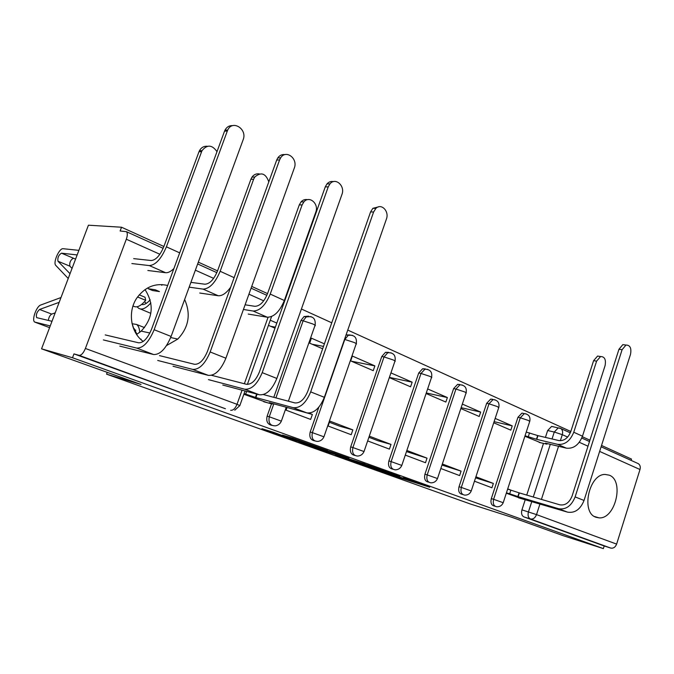 <?xml version="1.0" encoding="UTF-8"?>
<svg xmlns="http://www.w3.org/2000/svg" width="674" height="674" viewBox="0 0 674 674"><rect width="100%" height="100%" fill="white"/><g stroke="black" fill="none" stroke-linecap="round" stroke-linejoin="round"><path stroke-width="1.01" d="M369.099 466.972L395.655 476.442L429.692 487.201L403.33 477.756L407.298 479.5L369.099 466.972M350.244 334.97L346.074 334.911M524.17 413.592L521.962 413.111L517.961 417.273L520.294 417.787L524.305 413.617L526.116 413.87M595.959 517.253L599.135 517.876C615.396 519.191 624.528 480.587 609.271 475.178L605.075 474.437C588.916 474.066 580.685 512.695 595.959 517.253M166.579 345.535L177.776 339.081C188.779 327.396 191.062 314.202 184.642 299.5M136.662 334.447L141.186 331.119C153.082 318.145 154.354 304.294 145.02 289.576M273.964 432.43L261.933 428.706L291 439.103L327.724 450.636L292.668 438.092L282.465 435.059L319.383 447.865L297.049 440.939L273.964 432.43M603.365 548.611L563.253 535.695L511.793 517.261L470.359 503.992L106.568 374.154L141.026 384.458L41.552 348.829L72.506 357.751L603.365 548.611L604.19 545.982L610.711 548.063L530.438 518.963C528.231 517.775 527.574 515.416 528.458 511.886L531.828 501.456M335.534 454.95L366.125 465.886L399.8 476.484L368.248 465.195L335.534 454.95M327.53 452.161L298.902 441.874L331.515 452.027L348.93 458.236L334.489 453.737L343.31 456.955L365.156 464.041L327.572 452.027M167.666 285.481C155.467 282.751 145.272 286.812 137.075 297.672C127.403 311.304 130.495 332.476 143.242 341.448M41.552 348.829L88.429 225.2L121.531 227.231L163.892 246.49M631.108 460.401L631.521 459.087L601.537 445.455M589.927 440.173L582.302 436.71M570.819 431.486L347.759 330.083M331.76 322.804L301.413 309.012M284.538 301.345L284.108 301.143M267.536 293.611L251.722 286.425M217.55 270.889L198.316 262.144M72.506 357.751L73.955 353.892L79.102 355.341C81.31 355.442 83.407 353.151 85.396 348.466L126.316 239.228C127.605 235.479 127.639 232.96 126.409 231.671L120.115 230.988L121.531 227.231M604.19 545.982L523.925 516.899C521.727 515.728 521.061 513.377 521.937 509.864L525.206 499.796M526.731 495.078L543.471 443.441M545.426 437.401L547.659 430.526L554.272 432.034L558.257 427.897L559.85 428.142M637.537 463.308L638.371 463.687C640.123 464.976 640.671 466.914 639.997 469.508L616.626 544.103C615.354 547.246 613.382 548.56 610.711 548.063M474.462 481.185L491.927 487.774L493.351 483.426L475.566 477.841M493.73 422.767L510.816 430.155L512.223 425.858L494.093 421.663M440.838 468.514L459.617 475.591L461.092 471.134L441.984 465.068M460.848 408.545L479.214 416.481L480.672 412.084L461.134 407.686M405.293 455.11L425.496 462.726L427.03 458.151L406.481 451.58M426.094 393.515L445.851 402.058L447.368 397.542L426.288 392.959M367.65 440.914L389.412 449.12L391.013 444.419L377.962 440.737L368.897 437.283M389.311 377.608L410.584 386.809L412.159 382.166L389.387 377.406M352.856 429.877L329.797 421.09L328.095 426.002L351.196 434.713L352.856 429.877L339.991 426.297L329.392 422.269M374.879 365.889L352.35 356.049L350.674 360.902L373.236 370.658L374.879 365.889L351.339 361.188M287.048 407.467L286.096 410.171L310.638 419.422L312.374 414.451L299.189 410.786M323.503 346.394L312.18 344.254M324.396 343.841L311.413 338.18L309.661 343.167L322.661 348.787M243.878 394.248L267.662 402.816M275.371 327.126L270.636 326.292M271.757 425.345C267.527 424.325 265.986 421.258 267.131 416.161L271.479 403.861M273.787 397.323L300.949 320.453L303.14 320.807L306.232 316.898L311.051 316.603M314.573 440.838C310.546 439.937 309.08 436.988 310.192 432L318.836 407.189M354.869 455.422C351.019 454.63 349.629 451.782 350.699 446.896L381.77 356.512L384.037 356.934L387.786 352.713L391.139 352.822M392.849 469.163C389.168 468.472 387.845 465.734 388.89 460.932L418.723 373L421.014 373.455L424.923 369.2L427.763 369.386M428.723 482.137C425.193 481.556 423.929 478.902 424.94 474.193L453.636 388.578L455.944 389.05L459.938 384.803L462.364 385.039M462.777 494.505L462.482 494.413C459.196 493.806 458.05 491.245 459.028 486.729L486.662 403.313L488.987 403.81L493.014 399.589L495.095 399.842M495.045 506.225L494.455 506.039C491.413 505.407 490.369 502.93 491.321 498.6L517.961 417.273M106.568 374.154L107.233 372.351M141.093 339.14L140.622 339.233M506.309 493.2L522.662 499.038M524.894 436.238L540.902 442.818M276.812 323.065L270.274 320.217M512.223 425.858L495.171 418.411M480.672 412.084L462.339 404.08M447.368 397.542L427.645 388.932M412.159 382.166L390.928 372.899M510.193 489.846L507.707 488.903M308.582 316.14L304.033 316.553L300.949 320.453M388.788 352.376L385.511 352.3L381.77 356.512M425.387 368.914L422.632 368.754L418.723 373M459.971 384.534L457.621 384.34L453.636 388.578M492.694 399.32L490.68 399.109L486.662 403.313M73.955 353.892L225.428 408.722M553.683 426.869L551.627 426.415L547.659 430.526M493.351 483.426L475.911 476.779M461.092 471.134L442.346 463.99M427.03 458.151L406.86 450.459M391.013 444.419L369.285 436.137M312.374 414.451L308.894 413.12M268.446 325.34L274.992 328.179M362.267 464.479L394.45 474.664L377.465 468.809L356.108 462.12L362.267 464.479M321.439 449.659L341.769 456.576L321.439 449.659L321.675 448.96M539.133 442.397L546.976 444.174L545.51 443.155L566.345 448.159C573.515 448.935 578.89 444.95 582.471 436.196L605.075 365.628C606.162 359.621 604.671 356.588 600.585 356.529L596.608 361.138L593.6 360.674L597.577 356.074L600.214 356.479M526.251 432.068L537.962 435.648L536.757 439.355L557.592 444.326C564.761 445.084 570.153 441.049 573.759 432.236L596.608 361.138M536.757 439.355L525.046 435.758M593.6 360.674L570.794 431.571C568.123 438.1 564.13 441.091 558.805 440.552L537.962 435.648M518.483 497.783L567.5 512.122C574.855 513.327 580.373 509.443 584.038 500.453L630.51 354.356C631.614 348.146 630.106 345.054 625.977 345.063L622.102 349.696L618.968 349.25L622.843 344.633L625.523 345.004M507.648 489.097L519.359 492.913L518.138 496.654L558.535 508.71C565.89 509.898 571.417 505.972 575.124 496.915L622.102 349.696M618.968 349.25L572.074 496.056C569.336 502.753 565.242 505.677 559.782 504.809L519.359 492.913M518.138 496.654L509.679 493.798L510.9 490.057M506.427 492.829L509.679 493.798M248.234 314.076L267.275 317.218C273.998 317.159 279.693 311.59 284.344 300.503L315.769 212.184C319.173 203.843 309.391 195.233 303.898 201.88L302.104 204.938L299.29 204.879L301.084 201.829C302.963 199.866 305.12 199.15 307.563 199.681M243.432 309.484L253.146 311.034C259.827 310.925 265.522 305.28 270.232 294.083L302.104 204.938M299.29 204.879L267.502 293.712C264.023 301.994 259.802 306.19 254.848 306.299L245.109 304.808M268.8 181.87C265.716 173.294 261.032 171.685 254.747 177.051L253.635 179.225L250.897 179.259L252.009 177.094C253.921 174.532 256.331 173.471 259.246 173.909M159.468 291.581L155.231 289.786L148.288 288.733L152.501 290.519L159.468 291.581M161.777 285.329L162.055 284.571M137.563 296.973L145.694 300.334L145.028 297.251L139.232 294.841M145.694 300.334C140.782 306.139 136.654 308.06 133.317 306.097L133.005 305.979M199.748 293.03L218.199 295.734C222.184 296.046 226.346 293.198 230.693 287.175M189.158 287.158L203.068 289.112C209.572 288.817 215.267 282.878 220.154 271.285L253.635 179.225M144.506 301.725L146.266 303.376M150.159 299.787C146.949 303.519 144.11 305.069 141.624 304.446M150.841 302.853C146.022 308.414 141.961 310.217 138.675 308.279L137.024 306.78M150.647 313.267L140.478 309.012M250.897 179.259L217.508 270.99C213.902 279.558 209.681 283.965 204.854 284.217L190.919 282.355M216.994 151.65C212.099 144.683 207.12 144.346 202.057 150.639L201.627 151.642L198.973 151.776L199.411 150.782C201.231 147.505 203.868 146.005 207.322 146.275M77.148 254.941L61.486 253.171C58.621 255.008 57.442 257.687 57.947 261.209L70.037 273.711M72.051 268.378L69.877 266.171C69.329 262.658 70.5 259.996 73.39 258.193L61.486 253.171M68.226 278.48L55.816 265.446C52.707 262.801 59.287 247.855 63.179 248.714L78.883 250.357M75.572 259.111L73.39 258.193M147.859 270.493L165.585 272.7C168.053 272.945 170.834 271.555 173.917 268.538M131.86 263.551L149.342 265.59C155.618 265.084 161.305 258.824 166.394 246.819L201.627 151.642M198.973 151.776L163.849 246.6C160.092 255.48 155.879 260.122 151.22 260.535L133.696 258.631M263.753 401.746L272.321 404.08L269.305 402.622L306.872 412.884C313.899 413.592 319.72 408.402 324.346 397.315L386.396 219.109C389.496 211.299 381.324 202.849 375.89 208.392L373.598 212.015L370.574 211.931L372.865 208.325L378.653 206.842M370.574 211.931L307.816 391.181C304.362 399.463 300.04 403.372 294.858 402.909L263.433 394.585M257.089 394.189L255.893 397.559L293.19 407.677C300.166 408.343 305.996 403.086 310.68 391.889L373.598 212.015M255.893 397.559L245.681 394.113L246.65 391.4M244.081 393.675L245.681 394.113M222.757 385.031L259.322 394.779C266.196 395.36 272.043 389.917 276.846 378.451L341.929 194.474C345.4 185.889 335.425 176.95 329.94 183.892L328.23 186.883L325.264 186.883L326.974 183.909C328.836 181.87 330.993 181.112 333.462 181.635M325.264 186.883L259.414 371.972C255.817 380.54 251.495 384.643 246.423 384.273L211.602 375.317M208.443 379.622L244.67 389.201C251.495 389.741 257.333 384.214 262.203 372.638L328.23 186.883M173.033 366.243L208.359 375.376C215.048 375.814 220.895 370.093 225.9 358.214L294.294 168.079C298.211 158.567 285.961 149.198 280.662 157.826L279.592 159.94L276.702 160.041L277.764 157.935C279.651 155.323 282.044 154.22 284.95 154.632M136.948 334.279L134.126 328.524M139.712 332.358C139.493 328.44 138.44 325.803 136.552 324.447L132.584 323.815M276.702 160.041L207.466 351.356C203.725 360.236 199.394 364.541 194.474 364.289L159.485 355.611M134.269 330.268L131.919 322.972M157.716 360.455L192.629 369.386C199.251 369.773 205.098 363.968 210.162 351.963L279.592 159.94M119.795 346.124L153.605 354.524C160.058 354.794 165.897 348.77 171.103 336.452L243.146 139.745C247.569 129.122 232.505 119.416 227.745 130.015L227.332 130.983L224.526 131.203L224.939 130.234C226.734 126.939 229.337 125.406 232.749 125.634M51.999 321.287L36.666 317.639C35.815 314.775 36.784 312.045 39.572 309.459L59.186 302.331M224.526 131.203L151.566 329.173C147.673 338.382 143.36 342.931 138.617 342.805L105.228 334.911M39.572 309.459L51.696 314.084C49.91 315.221 48.789 317.336 48.326 320.428M51.696 314.084L55.192 312.862M60.997 297.537L40.743 305.01C36.447 306.215 31.442 320.285 34.703 322.054L50.238 325.93M47.045 326.696L49.59 327.64M103.366 339.915L136.67 348.079C143.048 348.289 148.878 342.173 154.152 329.721L227.332 130.983M310.192 432L312.357 432.641L344.81 339.418L348.298 335.298L352.3 335.256M85.396 348.466L237.012 404.307L242.059 390.179M244.35 383.742L268.067 317.294M263.711 300.823L248.925 294.193M213.633 278.37L195.376 270.181M159.873 254.267L126.316 239.228M521.937 509.864L536.521 514.607L616.626 544.103M533.269 497.008L550.304 444.309M552.04 438.959L554.272 432.034L562.293 434.671L560.338 440.729M558.544 446.289L541.416 499.409M539.975 503.891L536.521 514.607C535.139 517.977 533.117 519.427 530.438 518.963L523.925 516.899M639.997 469.508L599.633 451.42M587.998 446.196L579.295 442.296M567.634 437.072L562.293 434.671C563.043 431.899 562.546 429.852 560.819 428.538L559.774 428.108M267.131 416.161L269.255 416.776L273.812 403.852M275.919 397.887L303.14 320.807L312.652 323.916C315.221 325.104 315.971 325.727 314.893 325.778L288.371 401.19M344.524 339.367L354.069 342.451C356.377 343.513 357.043 344.069 356.083 344.128L323.983 436.676M350.699 446.896L352.906 447.553L384.037 356.934L393.052 359.891C395.124 360.843 395.731 361.348 394.863 361.399L364.061 451.42M388.89 460.932L391.122 461.606L421.014 373.455L429.801 376.336C431.672 377.196 432.219 377.651 431.436 377.701L401.839 465.321M424.94 474.193L427.198 474.884L455.944 389.05L464.521 391.872C466.206 392.647 466.703 393.052 466.004 393.102L437.519 478.447M459.028 486.729L461.311 487.428L488.987 403.81L497.353 406.565L498.709 407.686L471.269 490.866M491.321 498.6L493.612 499.308L520.294 417.787L528.458 420.483L529.697 421.503L503.234 502.627M496.746 506.764C493.705 506.123 492.66 503.647 493.612 499.308L503.208 502.711C501.945 505.559 499.788 506.907 496.746 506.764M464.757 495.12C461.479 494.522 460.325 491.953 461.311 487.428L471.236 490.958C469.963 493.815 467.807 495.205 464.757 495.12M431.023 482.837C427.468 482.289 426.187 479.635 427.198 474.884L437.485 478.548C436.213 481.396 434.056 482.828 431.023 482.837M395.402 469.837C391.51 469.374 390.086 466.627 391.122 461.606L401.805 465.431C400.533 468.253 398.401 469.719 395.402 469.837M357.742 456.062C353.454 455.725 351.845 452.886 352.906 447.553L364.019 451.546C362.772 454.31 360.674 455.818 357.742 456.062M317.884 441.419C313.124 441.293 311.278 438.361 312.357 432.641L323.933 436.811C322.728 439.482 320.714 441.023 317.884 441.419M275.683 425.808C270.316 426.019 268.176 423.011 269.255 416.776L281.353 421.157C280.216 423.676 278.328 425.227 275.683 425.808M224.804 408.537L79.102 355.341M234.779 410.188L239.834 405.596L237.012 404.307C235.234 408.545 233.12 410.542 230.651 410.281M395.891 475.751L395.655 476.442M357.945 461.968L357.726 462.608M335.18 453.248L334.961 453.88M333.251 452.591L332.973 453.366M329.081 451.268L328.836 451.968M299.669 440.51L299.475 441.066M295.406 438.993L295.187 439.616M566.345 448.159L557.592 444.326M529.545 432.843L528.34 436.541M537.675 435.522L536.47 439.229M582.471 436.196L573.759 432.236M558.535 508.71L567.5 512.122M517.843 496.544L519.064 492.795M575.124 496.915L584.038 500.453M267.275 317.218L253.146 311.034M284.344 300.503L270.232 294.083M218.199 295.734L203.068 289.112M142.627 304.606L141.835 304.286M234.139 277.654L220.154 271.285M69.877 266.171L57.947 261.209M165.585 272.7L149.342 265.59M179.688 252.868L166.394 246.819M293.19 407.677L306.872 412.884M255.454 397.39L256.634 394.063M310.68 391.889L324.346 397.315M244.67 389.201L259.322 394.779M262.203 372.638L276.846 378.451M134.236 329.603L135.828 330.226M192.629 369.386L208.359 375.376M210.162 351.963L225.9 358.214M35.174 322.265L47.357 326.806M136.67 348.079L153.605 354.524M154.152 329.721L171.103 336.452M594.375 516.469L599.135 517.876M141.186 331.119L149.898 333.015M170.691 337.539L177.776 339.081M521.962 413.111L524.305 413.617C528.736 414.224 530.573 416.751 529.806 421.208M490.68 399.109L493.014 399.589C497.673 400.086 499.619 402.673 498.827 407.357M457.621 384.34L459.938 384.803C464.883 385.14 466.947 387.786 466.138 392.74M422.632 368.754L424.923 369.2C430.197 369.318 432.422 372.014 431.596 377.297M385.511 352.3L387.786 352.713C393.447 352.536 395.865 355.282 395.031 360.961M346.074 334.919L348.298 335.298C354.423 334.708 357.085 337.489 356.276 343.639M304.033 316.553L306.232 316.898C312.904 315.718 315.862 318.507 315.112 325.239M286.239 407.248L281.403 421.006M551.627 426.415L560.819 428.538L570.314 432.843M239.893 405.428L245.041 390.971M247.383 384.416L271.58 316.561M266.87 295.33L251.09 288.177M216.851 272.658L197.65 263.955M163.159 248.327L126.409 231.671M638.371 463.687L601.107 446.803M589.489 441.537L581.78 438.041M356.327 461.463L356.108 462.12M334.708 453.088L334.489 453.737M320.479 448.581L320.226 449.297M600.585 356.529L597.577 356.074M625.977 345.063L622.843 344.633M303.898 201.88L301.084 201.829M254.747 177.051L252.009 177.094M202.057 150.639L199.411 150.782M375.89 208.392L372.865 208.325M329.94 183.892L326.974 183.909M280.662 157.826L277.764 157.935M136.552 324.447L144.506 327.598M227.745 130.015L224.939 130.234"/></g></svg>
